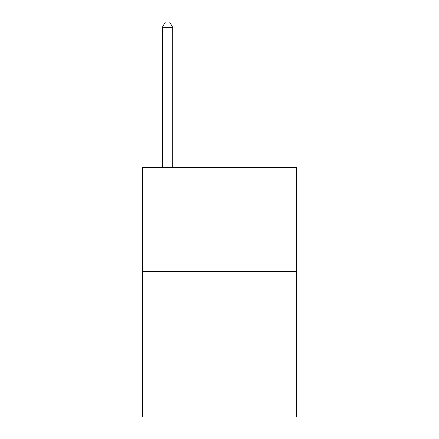 <?xml version="1.0" encoding="UTF-8"?>
<svg xmlns="http://www.w3.org/2000/svg" width="439" height="439" viewBox="0 0 439 439"><rect width="100%" height="100%" fill="white"/><g stroke="black" fill="none" stroke-linecap="round" stroke-linejoin="round"><path stroke-width="0.66" d="M296.44 271.489L296.44 417.05L142.56 417.05L142.56 167.511L296.44 167.511L296.44 271.489L142.56 271.489M172.714 167.511L172.714 27.355L162.315 27.355L162.315 167.511M162.315 27.355L165.432 21.95L169.591 21.95L172.714 27.355"/></g></svg>
